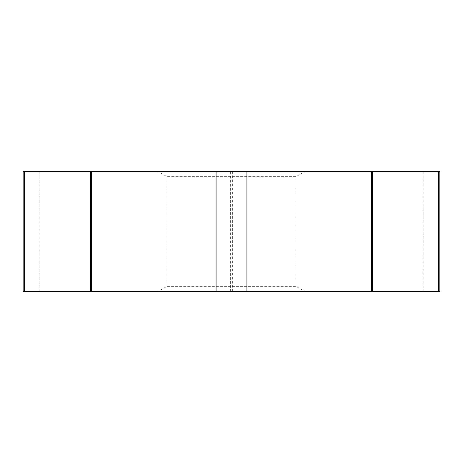 <?xml version="1.0" encoding="UTF-8"?>
<svg xmlns="http://www.w3.org/2000/svg" width="463" height="463" viewBox="0 0 463 463"><rect width="100%" height="100%" fill="white"/><g stroke="black" fill="none" stroke-linecap="round" stroke-linejoin="round"><path stroke-width="0.35" stroke-dasharray="2.31 1.74" d="M230.626 291.406L39.789 291.406L232.374 291.406L230.626 291.406L230.626 171.594L439.85 171.594M23.15 291.406L39.789 291.406L39.789 171.594L230.626 171.594M438.635 291.406L439.85 291.406M158.219 291.406L304.781 291.406L158.219 291.406L166.935 286.371L296.065 286.371L304.781 291.406M39.789 171.594L23.15 171.594M158.219 171.594L304.781 171.594L158.219 171.594L166.935 176.629L296.065 176.629L296.065 286.371L166.935 286.371L166.935 176.629L296.065 176.629L304.781 171.594M391.333 291.406L71.667 291.406L391.333 291.406M24.365 291.406L39.789 291.406M232.374 291.406L232.374 171.594M423.211 291.406L423.211 171.594"/><path stroke-width="0.69" d="M24.365 171.594L24.365 291.406L90.644 291.406L23.15 291.406L23.15 171.594L439.85 171.594L439.85 291.406L372.356 291.406L438.635 291.406L438.635 171.594M90.644 291.406L216.076 291.406L90.644 291.406L90.644 171.594M216.076 291.406L371.482 291.406L216.076 291.406L216.076 171.594M371.482 291.406L372.356 291.406L371.482 291.406L371.482 171.594M372.356 291.406L372.356 171.594M246.924 291.406L246.924 171.594M91.518 291.406L91.518 171.594"/></g></svg>
